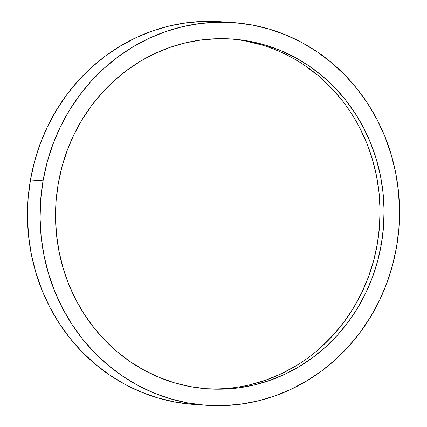 <?xml version="1.0" encoding="UTF-8"?>
<svg xmlns="http://www.w3.org/2000/svg" width="427" height="427" viewBox="0 0 427 427"><rect width="100%" height="100%" fill="white"/><g stroke="black" fill="none" stroke-linecap="round" stroke-linejoin="round"><path stroke-width="0.64" d="M205.878 388.703A175.326 164.224 93.9 0 0 377.329 243.94L381.348 244.217A175.326 164.224 -86.1 0 1 207.885 388.853A175.326 164.224 -86.1 0 1 58.253 183.642A175.326 164.224 -86.1 0 1 231.712 39.006A175.326 164.224 -86.1 0 1 381.348 244.217L377.329 243.94A175.326 164.224 93.9 0 0 229.699 38.884M43.052 180.792A191.824 179.676 -86.1 0 1 232.832 22.546A191.824 179.676 -86.1 0 1 396.55 247.062A191.824 179.676 -86.1 0 1 206.764 405.308A191.824 179.676 -86.1 0 1 43.052 180.792L30.45 179.938L43.052 180.792L40.704 199.468L40.085 218.282L41.189 237.049L44.018 255.597L48.539 273.744L54.715 291.315L62.475 308.145L71.752 324.061L82.454 338.921L94.474 352.574L107.705 364.893L122.021 375.755L137.27 385.063L153.32 392.723L170.005 398.658L187.175 402.816L204.656 405.154L222.28 405.65L239.889 404.3L257.294 401.118L274.347 396.133L290.867 389.392L306.709 380.959L321.712 370.924L335.729 359.374L348.635 346.42L360.297 332.19L370.609 316.829L379.47 300.469L386.787 283.277L392.498 265.418L396.55 247.062L398.898 228.392L399.517 209.577L398.407 190.805L395.578 172.257L391.057 154.11L384.887 136.539L377.126 119.715L367.85 103.798L357.148 88.939L345.123 75.285L331.891 62.966L317.581 52.099L302.327 42.796L286.282 35.137L269.592 29.201L252.426 25.044L234.946 22.706L217.316 22.209L199.713 23.56L182.302 26.741L165.254 31.726L148.729 38.467L132.893 46.895L117.889 56.935L103.868 68.485L90.967 81.44L79.299 95.664L68.993 111.031L60.132 127.39L52.815 144.582L47.098 162.436L43.052 180.792M232.832 22.546L220.236 21.692A191.824 179.676 93.9 0 0 30.45 179.938A191.824 179.676 93.9 0 0 194.168 404.454L206.764 405.308M220.321 21.697L204.72 21.35L187.111 22.7L169.706 25.882L152.652 30.867L136.133 37.608L120.291 46.041L105.288 56.076L91.271 67.626L78.365 80.58L66.703 94.81L56.391 110.171L47.53 126.531L40.213 143.723L34.502 161.582L30.45 179.938L28.102 198.608L27.483 217.423L28.593 236.195L31.422 254.743L35.943 272.89L42.113 290.461L49.874 307.285L59.15 323.202L69.852 338.061L81.877 351.715L95.109 364.034L109.419 374.901L124.673 384.204L140.718 391.863L157.408 397.799L174.574 401.956L192.054 404.294M58.253 183.642L61.952 166.866L67.172 150.544L73.866 134.831L81.963 119.88L91.383 105.837L102.042 92.835L113.838 80.997L126.654 70.439L140.366 61.264L154.841 53.556L169.946 47.397L185.526 42.839L201.443 39.93L217.53 38.697L233.644 39.151L249.619 41.286L265.311 45.086L280.566 50.514L295.233 57.512L309.175 66.02L322.252 75.947L334.346 87.209L345.336 99.688L355.12 113.267L363.596 127.817L370.689 143.194L376.331 159.255L380.462 175.844L383.051 192.796L384.06 209.951L383.494 227.148L381.348 244.217L377.649 260.993L372.424 277.315L365.736 293.029L357.639 307.979L348.218 322.022L337.554 335.024L325.758 346.863L312.948 357.42L299.236 366.596L284.756 374.303L269.656 380.462L254.07 385.021L238.159 387.929L222.067 389.162L205.958 388.709L189.978 386.568L174.291 382.773L159.036 377.345L144.369 370.348L130.427 361.84L117.345 351.907L105.255 340.65L94.266 328.171L84.482 314.592L76.006 300.042L68.912 284.66L63.271 268.604L59.139 252.015L56.551 235.063L55.537 217.903L56.108 200.711L58.253 183.642M321.739 346.591L333.535 334.752L344.194 321.75L353.62 307.702L361.717 292.751L368.405 277.038L373.625 260.716L377.329 243.94L379.47 226.876L380.041 209.678L379.027 192.524L376.443 175.566L372.307 158.983L366.67 142.922L359.577 127.545M341.317 99.416L330.327 86.937L318.232 75.675L305.15 65.747M261.292 44.814L245.6 41.013M250.051 384.743L265.631 380.19L280.736 374.025L295.212 366.323"/></g></svg>
